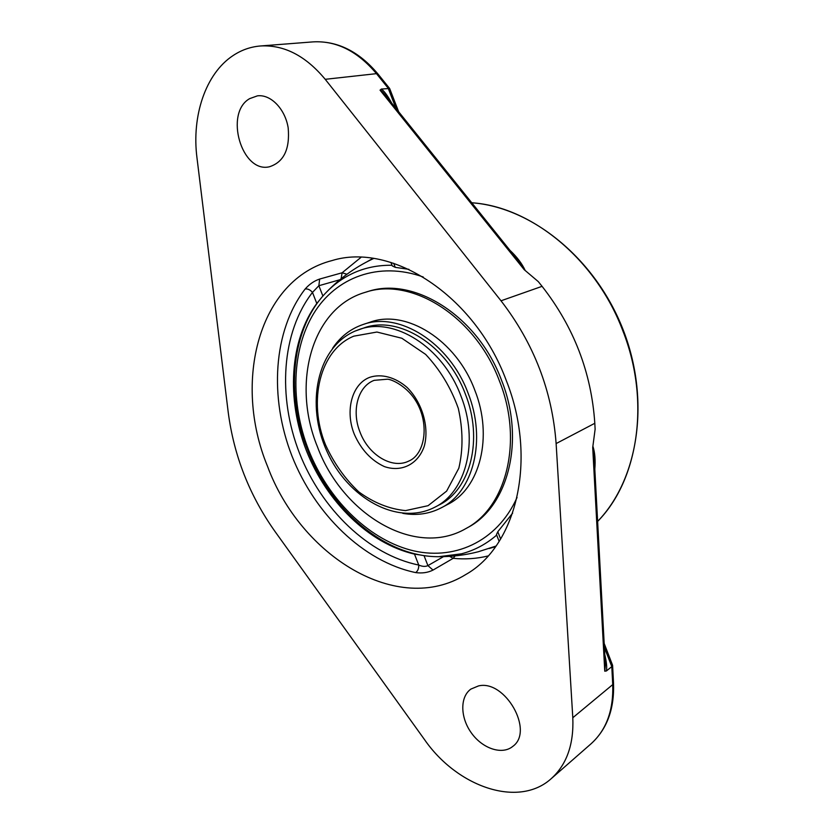 <?xml version="1.0" encoding="UTF-8"?>
<svg xmlns="http://www.w3.org/2000/svg" width="834" height="834" viewBox="0 0 834 834"><rect width="100%" height="100%" fill="white"/><g stroke="black" fill="none" stroke-linecap="round" stroke-linejoin="round"><path stroke-width="1.25" d="M594.819 469.167C595.559 460.201 594.923 452.549 592.891 446.2L592.713 447.556C593.756 445.7 593.933 454.822 594.225 458.179L605.348 665.282L604.765 671.193L606.412 670.963L611.791 666.616L612.729 684.599L613.522 683.098L612.594 665.313L611.791 666.616L604.4 647.497M556.122 443.573L572.802 717.73C573.917 744.324 566.734 764.622 551.264 778.622C518.498 808.407 457.199 786.921 424.516 739.602L274.834 531.248C249.46 495.344 233.937 455.781 228.255 412.569L196.97 157.772C191.57 116.103 205.518 73.746 232.936 55.659C241.349 50.03 250.513 46.808 260.448 45.974C284.06 44.661 305.651 55.774 325.218 79.313L501.015 300.793C533.833 343.337 552.202 390.938 556.122 443.573L594.809 423.286L595.122 429.208L592.891 446.2M398.662 111.787L389.645 88.498L381.367 89.05L380.043 90.155C380.836 90.103 382.389 91.521 384.714 94.409L517.528 259.76C519.738 262.7 526.129 270.101 524.179 269.653L525.222 270.539C522.094 263.711 516.986 256.955 509.887 250.252M525.222 270.539L538.305 281.631L542.079 286.333C573.844 327.001 591.421 372.652 594.809 423.286M361.018 257.331L342.107 272.781L319.641 279.056C314.241 280.849 309.404 284.175 305.129 289.023C273.062 330.712 269.153 397.589 291.952 455.989C314.898 514.349 363.436 561.709 415.697 572.593C417.813 571.019 418.835 568.507 418.741 565.045C422.296 566.62 425.361 566.807 427.915 565.608L433.013 570.081L453.185 558.332L449.62 556.351M415.697 572.593C422.14 573.479 427.915 572.645 433.013 570.081M319.641 279.056L318.869 285.718L312.479 292.411C310.175 289.742 307.725 288.616 305.129 289.023M421.295 555.131L414.488 554.12C368.795 543.549 326.511 501.849 306.37 450.558C286.354 399.236 289.492 340.679 316.784 303.461L321.153 298.124M390.917 262.397L392.272 265.9L395.264 267.349L408.921 269.33M512.649 513.118L497.804 531.727L496.48 534.531L499.149 541.402M506.217 380.346C537.847 459.461 516.507 546.134 465.695 574.574C397.839 616.639 300.688 556.32 267.495 466.248C232.582 381.847 258.644 279.327 332.078 260.552C391.344 242.152 474.619 295.121 506.217 380.346M604.181 643.441L612.594 665.313M478.445 685.944C505.029 679.262 534.615 731.251 512.681 746.472C502.037 755.208 482.552 748.609 471.46 733.055C460.201 717.636 459.815 696.932 470.897 689.082L478.445 685.944M249.679 98.631L257.445 95.847C270.748 94.106 285.176 108.983 288.178 127.863C290.044 149.192 283.768 162.171 269.372 166.79C241.704 173.441 224.044 112.986 249.679 98.631M392.032 265.275C377.792 265.056 364.604 267.787 352.469 273.479C342.649 278.129 333.923 284.425 326.271 292.369C291.441 328.106 285.207 393.815 307.631 449.985C330.618 510.241 385.485 557.091 438.747 556.695L461.463 553.818C474.41 550.43 486.159 544.185 496.689 535.084M517.059 497.481C496.918 542.392 452.852 561.563 409.932 549.908C366.877 538.107 327.585 498.305 308.517 449.787C290.315 403.02 291.577 350.082 313.626 313.626C335.716 277.388 378.667 261 423.245 277.003M465.841 528.6L467.853 527.474C508.323 506.457 525.493 440.008 501.484 380.116C477.653 315.679 413.393 275.856 367.513 291.65L365.302 292.317C311.603 307.683 291.379 383.442 317.41 446.701C342.284 514.276 414.936 558.248 465.841 528.6C506.332 507.583 523.491 441.019 499.441 381.002C475.547 316.43 411.214 276.513 365.302 292.317M402.801 513.358C416.52 515.787 429.281 513.963 441.092 507.896L447.733 504.393C479.936 488.661 493.478 436.641 474.734 390.01C456.198 339.907 405.908 308.893 370.192 322.153L363.061 324.509C350.499 328.804 340.335 336.748 332.578 348.31M441.092 507.896C473.358 492.143 486.858 439.852 467.989 392.918C449.307 342.482 398.84 311.218 363.061 324.509M434.848 507.197C397.662 526.483 347.695 498.117 326.928 451.33C305.546 404.834 316.67 347.768 354.877 331.161L359.235 329.493C393.836 316.524 442.739 346.881 460.858 395.796C479.175 441.322 466.133 492.029 434.848 507.197L439.216 504.904C470.459 489.756 483.532 439.216 465.299 393.888C447.264 345.182 398.475 314.991 363.916 327.939L355.034 331.098M471.763 202.777C531.268 206.54 596.154 259.249 623.019 331.254C650.656 401.529 638.114 480.52 597.624 521.417C638.761 478.956 650.739 399.747 622.862 329.076C595.09 258.363 531.644 207.166 471.742 202.756M606.412 670.963C607.079 667.513 606.537 662.019 604.775 654.492M380.043 90.155L524.179 269.653M414.488 554.12L418.741 565.045C368.409 554.798 321.528 509.293 299.448 453.06C277.493 396.796 281.444 332.391 312.479 292.411L316.784 303.461M322.904 296.06L318.869 285.718L339.865 279.744M346.944 274.24L342.107 272.781L341.096 278.733M367.116 261.699L372.892 258.373M395.264 267.349L393.679 263.273M500.629 539.025L497.804 531.727M455.124 555.892L453.185 558.332C465.101 559.52 476.735 558.728 488.088 555.955M443.521 556.632L427.915 565.608L424.006 555.58M495.563 546.677L489.162 548.522M391.74 103.166C387.768 95.889 384.307 91.177 381.367 89.05M325.218 79.313L376.478 73.653L388.175 88.195L396.025 108.503M501.015 300.793L542.079 286.333M376.478 73.653L378.063 74.122C359.016 51.395 337.363 40.647 313.094 41.877C336.383 40.574 357.505 51.166 376.478 73.653M592.713 447.556L604.765 671.193M572.802 717.73L612.729 684.599C613.584 710.224 606.381 729.948 591.087 743.761C606.996 729.239 614.47 709.025 613.522 683.098M408.754 461.087C392.157 469.417 368.451 454.926 360.027 432.137C351.375 410.912 357.776 386.33 374.195 380.335L387.497 379.199C392.178 379.439 405.866 386.048 414.519 398.913C430.177 421.879 425.559 454.207 408.754 461.087M369.837 377.281C351.781 383.942 344.817 411.006 354.346 434.358C361.195 449.714 371.203 460.441 384.338 466.571C401.456 472.544 418.168 464.34 424.298 446.086C429.437 427.144 422.254 402.53 407.086 387.445C395.253 377.166 381.545 373.507 369.837 377.281M353.824 336.154L376.926 332.036L401.852 338.25L425.653 354.408C440.008 369.671 450.892 387.664 458.304 408.379C463.047 429.573 463.224 449.526 458.825 468.218L446.628 491.111L428.082 505.685L405.543 510.606C389.363 509.032 373.799 502.808 358.839 491.935C344.963 478.831 333.85 463.11 325.5 444.751C307.736 401.206 319.745 349.999 353.824 336.154M389.645 88.498L378.063 74.122M260.448 45.974L313.094 41.877M551.264 778.622L591.087 743.761M373.663 258.488L372.287 259.134C354.93 267.412 339.594 278.493 326.271 292.369M438.747 556.695C452.111 556.726 465.268 555.079 478.216 551.774L496.022 546.041"/></g></svg>
